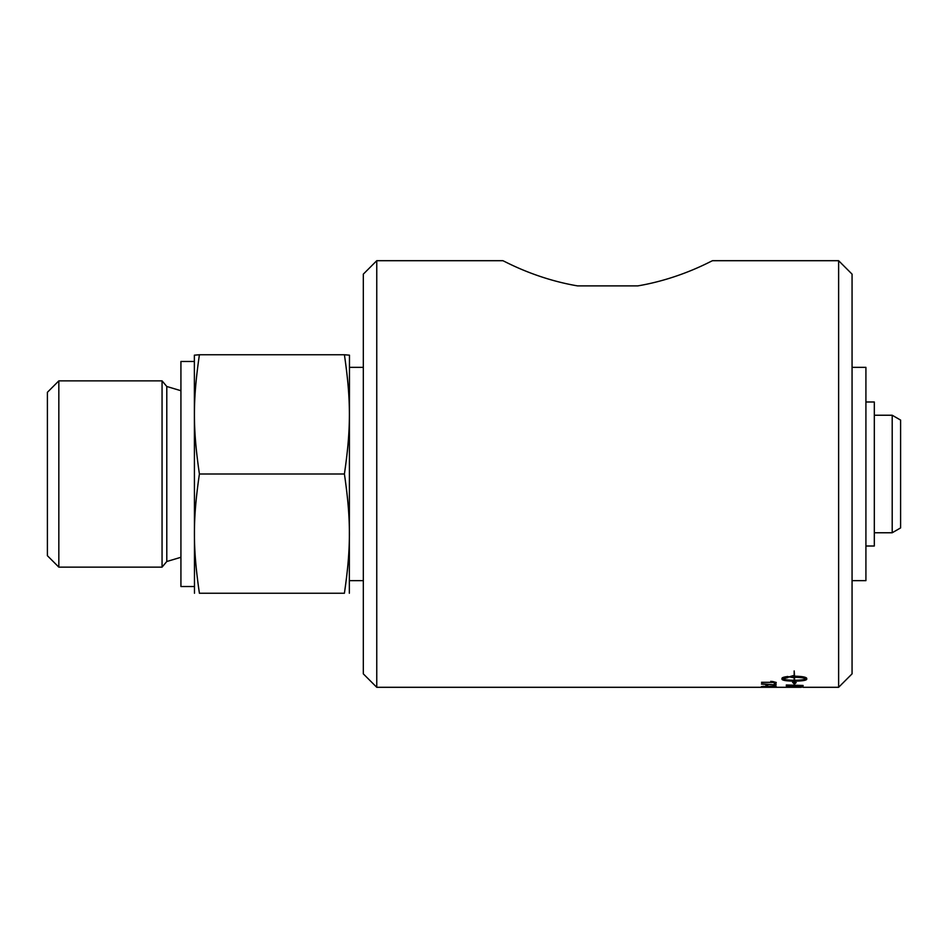 <?xml version="1.0" encoding="UTF-8"?>
<svg xmlns="http://www.w3.org/2000/svg" width="948" height="948" viewBox="0 0 948 948"><rect width="100%" height="100%" fill="white"/><g stroke="black" fill="none" stroke-linecap="round" stroke-linejoin="round"><path stroke-width="1.42" d="M767.75 685.842L765.925 685.842M765.925 686.056L765.925 685.38L767.75 685.38L767.75 686.056L765.925 686.056M776.27 682.477L761.517 682.299L773.011 682.299L770.831 681.494L772.584 681.494L776.27 682.477M773.011 682.299L770.831 681.292M776.27 682.442L761.517 682.299M788.215 687.087L786.307 687.087M795.953 686.933L794.057 687.087M786.307 687.288L786.307 686.802A5103.878 4987.049 73.9 0 0 803.098 687.016L786.307 687.288M801.19 687.3L376.759 687.3L376.759 260.7L363.321 274.138L363.321 673.862L376.759 687.3M801.19 685.7L801.19 685.487A5097.633 4948.489 -121.6 0 1 788.215 685.143L788.546 686.056L790.514 686.364L801.19 685.7A5093.035 4943.82 -121.6 0 1 788.215 685.345M791.616 686.423L786.307 685.57M803.098 685.854L799.792 686.447M786.307 685.783L786.307 684.977A5103.878 4947.553 56.3 0 0 803.098 685.463L802.838 686.352L796.237 686.707L786.307 685.783M794.554 677.299L794.554 677.097C800.539 677.18 804.461 677.702 806.333 678.626L806.333 678.827C804.461 677.903 800.539 677.382 794.554 677.299L794.554 680.249C800.539 680.19 804.461 679.716 806.333 678.827M794.554 682.536L796.119 682.69L794.365 684.172L792.611 682.359L794.175 682.501L794.175 681.138C786.757 681.055 782.692 680.451 781.981 679.325L781.981 678.318C782.124 677.559 784.103 676.955 787.907 676.493L787.907 677.607L782.396 678.827C784.257 679.728 788.191 680.19 794.175 680.249L794.175 677.299L788.7 676.979L793.144 675.628L794.175 676.173L794.175 670.923L794.554 676.173C801.972 676.339 806.037 677.062 806.736 678.318L806.736 679.325C806.037 680.451 801.972 681.043 794.554 681.138L794.554 682.536M794.554 682.335L794.554 681.138M794.554 680.937C801.972 680.842 806.037 680.237 806.736 679.124L806.736 678.318M788.7 676.777L793.144 677.607M794.175 677.299L793.144 677.299M787.907 677.405L782.396 678.827M781.981 679.124C782.692 680.237 786.757 680.842 794.175 680.937L794.175 681.138M792.611 682.145L794.365 684.172M794.365 683.97L796.119 682.489M776.021 684.954L761.517 683.781M774.623 684.954L761.517 684.101M761.517 683.982L774.291 684.823L774.291 683.615L776.021 683.615L776.021 685.167L774.623 685.167M773.722 686.471L762.749 686.636L773.722 686.293M773.722 686.257L776.092 686.53M762.773 686.66L761.445 686.53M762.785 686.352L776.27 686.636L762.785 686.352M761.517 687.241L776.27 687.253L761.517 687.276M712.659 260.7L838.625 260.7L838.625 687.3L803.098 687.3M637.791 285.893C681.731 278.451 712.635 260.072 712.659 260.7C712.635 260.072 681.731 278.451 637.791 285.893L577.593 285.893C533.653 278.451 502.748 260.072 502.724 260.7C502.748 260.072 533.653 278.451 577.593 285.893L637.791 285.893M865.915 401.988L874.317 401.988L874.317 546.012L865.915 546.012M852.062 580.65L865.915 580.65L865.915 367.35L852.062 367.35M349.468 580.65L363.321 580.65M194.364 586.528L180.926 586.528L180.926 361.472L194.364 361.472M58.835 380.859L47.4 392.294L47.4 555.706L58.835 567.141L162.061 567.141L162.061 380.859L58.835 380.859L58.835 567.141M892.198 415.236L892.198 532.764L900.6 527.918L900.6 420.083L892.198 415.236L874.317 415.236M194.47 593.247L194.364 355.168L199.412 354.753C192.752 400.352 192.752 428.401 199.412 474C192.752 519.599 192.752 547.648 199.412 593.247C192.752 593.247 192.752 593.247 199.412 593.247C192.752 593.247 192.752 593.247 199.412 593.247L344.408 593.247C351.068 547.648 351.068 519.599 344.408 474C351.068 428.401 351.068 400.352 344.408 354.753L349.468 355.168L349.35 593.247M344.408 593.247C351.068 593.247 351.068 593.247 344.408 593.247C351.068 593.247 351.068 593.247 344.408 593.247M199.412 354.753L344.408 354.753M199.412 474L344.408 474M162.061 380.859L166.789 386.488L166.789 561.512L162.061 567.141M838.625 260.7L852.062 274.138L852.062 673.862L838.625 687.3M801.19 687.087L803.098 687.087M376.759 260.7L502.724 260.7M363.321 367.35L349.468 367.35M874.317 532.764L892.198 532.764M166.789 561.512L180.926 557.282M166.789 386.488L180.926 390.718"/></g></svg>
